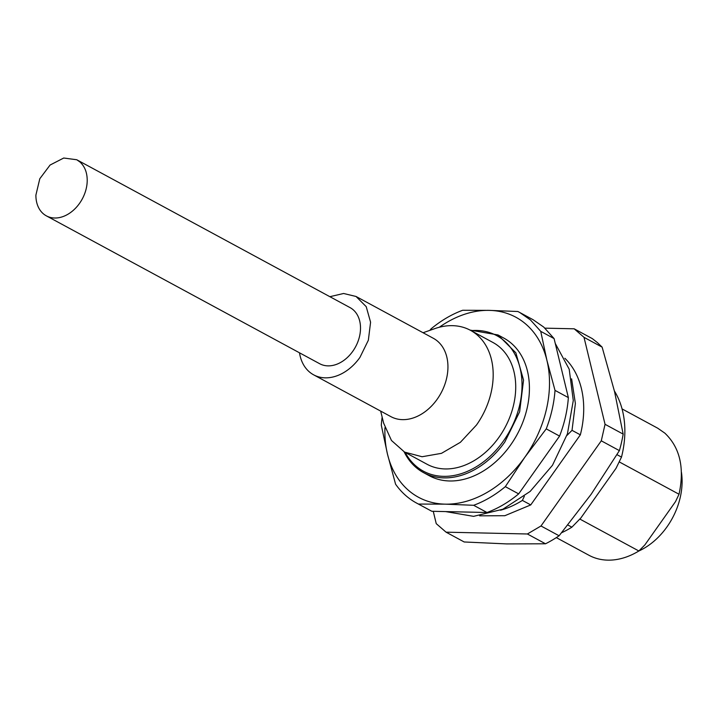 <?xml version="1.0" encoding="UTF-8"?>
<svg xmlns="http://www.w3.org/2000/svg" width="718" height="718" viewBox="0 0 718 718"><rect width="100%" height="100%" fill="white"/><g stroke="black" fill="none" stroke-linecap="round" stroke-linejoin="round"><path stroke-width="1.08" d="M638.751 551.047A62.61 46.158 -61.6 0 0 682.1 481.993A62.61 46.158 -61.6 0 0 681.418 472.175M46.383 215.867L319.672 363.721A31.906 23.523 -61.6 0 0 354.243 349.092A31.906 23.523 -61.6 0 0 353.175 309.772A31.906 23.523 -61.6 0 0 350.034 307.6L76.745 159.746L63.731 158.023L50.08 165.041L39.795 178.737L35.9 195.09A31.906 23.523 -61.6 0 0 43.233 213.695A31.906 23.523 -61.6 0 0 46.383 215.867A31.906 23.523 -61.6 0 0 73.039 210.571A31.906 23.523 -61.6 0 0 87.219 180.523C87.192 172.499 84.742 166.307 79.886 161.927L76.745 159.746M571.609 378.826L575.387 403.48L572.022 430.333L566.861 435.521M524.346 496.264L522.399 500.41L530.737 504.925L580.35 434.839L572.022 430.333M580.35 434.839A91.5 67.465 -61.6 0 0 564.878 358.273M522.399 500.41A91.5 67.465 118.4 0 1 500.518 510.22M433.259 511.315L436.239 523.646L446.066 532.173L464.187 541.973L506.764 543.912L545.509 543.786A120.4 88.772 -61.6 0 0 559.107 535.781L591.165 494.244L619.392 450.626A120.4 88.772 -61.6 0 0 623.161 434.103L605.05 424.302L584.012 337.334L574.185 328.808L544.935 328.153M446.066 532.173L527.389 533.986L540.995 525.98L601.28 440.825L605.05 424.302M530.737 504.925L504.853 515.703L479.633 515.829M574.185 328.808L592.296 338.609L597.394 342.612L602.133 347.135L584.012 337.334M545.509 543.786L527.389 533.986M559.107 535.781L540.995 525.98M619.392 450.626L601.28 440.825M623.161 434.103L614.563 391.651L602.133 347.135M543.75 327.094L533.07 319.698L519.724 312.483L530.396 319.878L540.735 331.357L546.919 360.355L555.014 390.377L568.36 397.601L554.09 338.582L543.75 327.094M487.01 512.508L473.656 505.292L445.106 504.153A102.342 75.453 118.4 0 1 408.416 490.286A102.342 75.453 118.4 0 1 387.487 454.18L395.582 484.201A108.355 79.886 -61.6 0 0 405.921 495.689A108.355 79.886 -61.6 0 0 416.602 503.085L431.823 511.279L487.01 512.508C498.077 508.425 508.631 502.214 518.674 493.876L559.582 436.086C564.501 423.306 567.426 410.472 568.36 397.601M567.893 525.029L571.869 527.183L580.871 517.965L616.071 468.253L621.492 457.097L616.977 454.656M621.492 457.097A91.5 67.465 -61.6 0 0 614.411 391.014M561.647 532.711A91.5 67.465 -61.6 0 0 571.869 527.183M429.84 330.361L430.997 328.916A108.355 79.886 -61.6 0 1 462.661 310.275L489.299 310.373L517.849 311.504L519.724 312.483M554.09 338.582L540.735 331.357M559.582 436.086L546.236 428.87A108.355 79.886 -61.6 0 0 555.014 390.377M546.236 428.87L524.822 457.24L505.328 486.651L518.674 493.876M473.656 505.292A108.355 79.886 -61.6 0 0 505.328 486.651M439.29 327.255A102.342 75.453 118.4 0 1 489.299 310.373A102.342 75.453 118.4 0 1 525.98 324.24A102.342 75.453 118.4 0 1 546.919 360.355A102.342 75.453 118.4 0 1 524.822 457.24A102.342 75.453 118.4 0 1 445.106 504.153L418.468 504.063L431.823 511.279M416.602 503.085A108.355 79.886 -61.6 0 0 418.468 504.063M384.956 427.677A102.342 75.453 118.4 0 0 387.487 454.18L381.303 425.191A108.355 79.886 -61.6 0 1 382.156 417.113M556.324 537.62L588.975 555.283A72.24 53.258 -61.6 0 0 638.858 550.984L579.839 519.06M619.239 461.889L679.031 494.244L675.53 501.604L644.827 544.971L638.858 550.984M679.031 494.244C684.685 467.876 679.955 447.511 664.85 433.142L657.724 428.206L622.057 408.91M423.521 472.615L429.247 475.711A78.262 57.7 -61.6 0 0 510.552 445.097A78.262 57.7 -61.6 0 0 503.722 338.043L498.005 334.947L515.865 352.834L523.548 380.136L519.626 411.809L504.826 442.001A78.262 57.7 -61.6 0 1 423.521 472.615A78.262 57.7 -61.6 0 1 404.153 451.864M470.039 330.092L498.005 334.947M471.044 330.639A77.059 56.812 118.4 0 1 519.285 365.13A77.059 56.812 118.4 0 1 503.435 441.023A77.059 56.812 118.4 0 1 405.167 452.412M470.461 330.316A69.233 51.041 -61.6 0 1 476.492 425.011L460.391 442.306L441.48 453.336L422.076 456.738L404.575 452.098L427.102 464.286A69.233 51.041 -61.6 0 0 499.028 437.199A69.233 51.041 -61.6 0 0 492.988 342.504L470.461 330.316A69.233 51.041 -61.6 0 0 434.812 328.62L423.064 332.739M404.575 452.098L391.463 440.475L383.654 423.189L380.675 411.1M356.047 296.48L433.313 338.277A44.552 32.84 118.4 0 1 437.199 399.217A44.552 32.84 118.4 0 1 390.915 416.646L313.649 374.841A44.552 32.84 -61.6 0 0 359.933 357.411L368.352 340.233L370.587 322.202L366.216 306.658L356.047 296.48L343.608 293.483L329.867 296.696M299.505 352.816A44.552 32.84 -61.6 0 0 313.649 374.841M555.265 343.446L569.203 369.214L573.287 400.518L567.435 433.789L552.474 465.291L530.135 491.444L502.887 509.215L473.593 516.35L445.636 511.593"/></g></svg>
